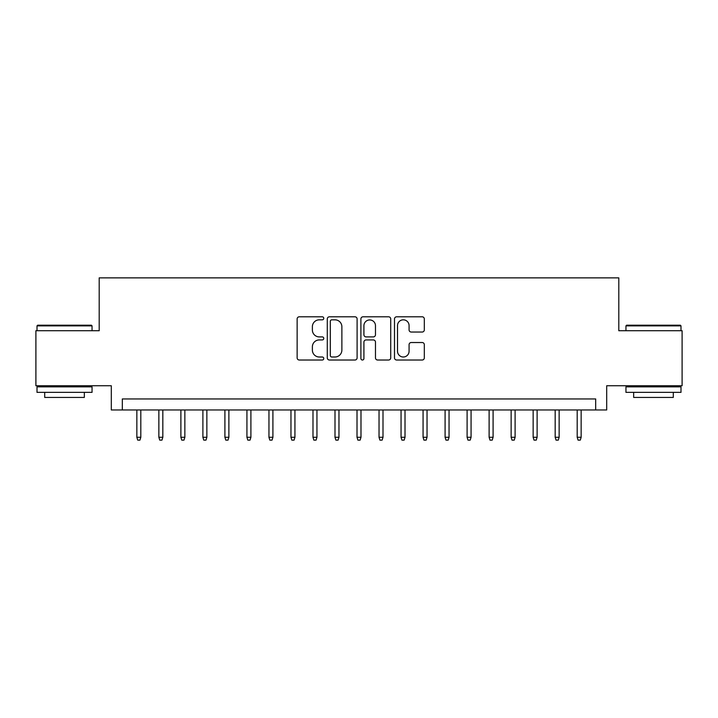 <?xml version="1.0" encoding="UTF-8"?>
<svg xmlns="http://www.w3.org/2000/svg" width="718" height="718" viewBox="0 0 718 718"><rect width="100%" height="100%" fill="white"/><g stroke="black" fill="none" stroke-linecap="round" stroke-linejoin="round"><path stroke-width="1.08" d="M323.773 318.316A1.517 1.517 0 0 0 322.265 316.8L299.298 316.8A2.163 2.163 0 0 0 297.135 318.963L297.135 357.86A2.163 2.163 0 0 0 299.298 360.023L322.265 360.023A1.517 1.517 0 0 0 323.773 358.515A1.517 1.517 0 0 0 322.265 356.999L319.286 356.999A6.92 6.92 0 0 1 312.375 350.088L312.375 346.839A6.92 6.92 0 0 1 319.286 339.928L322.265 339.928A1.517 1.517 0 0 0 323.773 338.411A1.517 1.517 0 0 0 322.265 336.904L319.286 336.904A6.92 6.92 0 0 1 312.375 329.984L312.375 326.744A6.92 6.92 0 0 1 319.286 319.824L322.265 319.824A1.517 1.517 0 0 0 323.773 318.316M422.157 332.039A2.163 2.163 0 0 0 424.32 329.876L424.32 318.963A2.163 2.163 0 0 0 422.157 316.8L396.659 316.8A2.163 2.163 0 0 0 394.496 318.963L394.496 357.86A2.163 2.163 0 0 0 396.659 360.023L422.157 360.023A2.163 2.163 0 0 0 424.32 357.86L424.32 344.685A2.163 2.163 0 0 0 422.157 342.522L411.243 342.522A2.163 2.163 0 0 0 409.08 344.685L409.08 351.219A5.78 5.78 0 0 1 403.301 356.999A5.78 5.78 0 0 1 397.521 351.219L397.521 325.613A5.78 5.78 0 0 1 403.301 319.824A5.78 5.78 0 0 1 409.08 325.613L409.08 329.876A2.163 2.163 0 0 0 411.243 332.039L422.157 332.039M595.68 409.969L606.692 409.969L606.692 385.754L682.1 385.754L682.1 330.711L618.799 330.711L618.799 277.866L99.201 277.866L99.201 330.711L35.9 330.711L35.9 385.754L111.308 385.754L111.308 409.969L595.68 409.969L595.68 398.957L122.32 398.957L122.32 409.969M357.106 318.963A2.163 2.163 0 0 0 354.952 316.8L329.445 316.8A2.163 2.163 0 0 0 327.282 318.963L327.282 357.86A2.163 2.163 0 0 0 329.445 360.023L354.952 360.023A2.163 2.163 0 0 0 357.106 357.86L357.106 318.963M363.048 316.8L388.555 316.8A2.163 2.163 0 0 1 390.718 318.963L390.718 357.86A2.163 2.163 0 0 1 388.555 360.023L377.641 360.023A2.163 2.163 0 0 1 375.478 357.86L375.478 342.091A2.163 2.163 0 0 0 373.315 339.928L366.081 339.928A2.163 2.163 0 0 0 363.918 342.091L363.918 358.515A1.517 1.517 0 0 1 362.402 360.023A1.517 1.517 0 0 1 360.894 358.515L360.894 318.963A2.163 2.163 0 0 1 363.048 316.8M331.824 319.824A1.517 1.517 0 0 0 330.307 321.341L330.307 355.491A1.517 1.517 0 0 0 331.824 356.999L334.956 356.999A6.92 6.92 0 0 0 341.876 350.088L341.876 326.744A6.92 6.92 0 0 0 334.956 319.824L331.824 319.824M375.478 325.721A5.78 5.78 0 0 0 369.698 319.941A5.78 5.78 0 0 0 363.918 325.721L363.918 334.741A2.163 2.163 0 0 0 366.081 336.904L373.315 336.904A2.163 2.163 0 0 0 375.478 334.741L375.478 325.721M140.809 437.271L139.929 440.134L137.73 440.134L136.851 437.271L140.809 437.271L140.809 409.969M136.851 437.271L136.851 409.969M37.659 325.2L91.383 325.2L92.048 325.864L37.004 325.864L37.659 325.2M64.521 392.36L37.004 392.36L37.004 386.849L92.048 386.849L92.048 392.36L64.521 392.36M84.338 392.36L84.338 397.422L44.704 397.422L44.704 392.36M626.617 325.2L680.341 325.2L680.996 325.864L625.952 325.864L626.617 325.2M653.479 392.36L625.952 392.36L625.952 386.849L680.996 386.849L680.996 392.36L653.479 392.36M673.296 392.36L673.296 397.422L633.662 397.422L633.662 392.36M162.824 437.271L161.945 440.134L159.746 440.134L158.866 437.271L162.824 437.271L162.824 409.969M158.866 437.271L158.866 409.969M184.849 437.271L183.961 440.134L181.762 440.134L180.882 437.271L184.849 437.271L184.849 409.969M180.882 437.271L180.882 409.969M206.865 437.271L205.985 440.134L203.777 440.134L202.898 437.271L206.865 437.271L206.865 409.969M202.898 437.271L202.898 409.969M228.88 437.271L228.001 440.134L225.793 440.134L224.913 437.271L228.88 437.271L228.88 409.969M224.913 437.271L224.913 409.969M250.896 437.271L250.017 440.134L247.818 440.134L246.929 437.271L250.896 437.271L250.896 409.969M246.929 437.271L246.929 409.969M272.912 437.271L272.032 440.134L269.833 440.134L268.954 437.271L272.912 437.271L272.912 409.969M268.954 437.271L268.954 409.969M294.927 437.271L294.048 440.134L291.849 440.134L290.969 437.271L294.927 437.271L294.927 409.969M290.969 437.271L290.969 409.969M316.943 437.271L316.064 440.134L313.865 440.134L312.985 437.271L316.943 437.271L316.943 409.969M312.985 437.271L312.985 409.969M338.968 437.271L338.088 440.134L335.88 440.134L335.001 437.271L338.968 437.271L338.968 409.969M335.001 437.271L335.001 409.969M360.983 437.271L360.104 440.134L357.896 440.134L357.017 437.271L360.983 437.271L360.983 409.969M357.017 437.271L357.017 409.969M382.999 437.271L382.12 440.134L379.912 440.134L379.032 437.271L382.999 437.271L382.999 409.969M379.032 437.271L379.032 409.969M405.015 437.271L404.135 440.134L401.936 440.134L401.057 437.271L405.015 437.271L405.015 409.969M401.057 437.271L401.057 409.969M427.031 437.271L426.151 440.134L423.952 440.134L423.073 437.271L427.031 437.271L427.031 409.969M423.073 437.271L423.073 409.969M449.046 437.271L448.167 440.134L445.968 440.134L445.088 437.271L449.046 437.271L449.046 409.969M445.088 437.271L445.088 409.969M471.071 437.271L470.182 440.134L467.983 440.134L467.104 437.271L471.071 437.271L471.071 409.969M467.104 437.271L467.104 409.969M493.086 437.271L492.207 440.134L489.999 440.134L489.12 437.271L493.086 437.271L493.086 409.969M489.12 437.271L489.12 409.969M515.102 437.271L514.223 440.134L512.015 440.134L511.135 437.271L515.102 437.271L515.102 409.969M511.135 437.271L511.135 409.969M537.118 437.271L536.238 440.134L534.039 440.134L533.151 437.271L537.118 437.271L537.118 409.969M533.151 437.271L533.151 409.969M559.134 437.271L558.254 440.134L556.055 440.134L555.176 437.271L559.134 437.271L559.134 409.969M555.176 437.271L555.176 409.969M581.149 437.271L580.27 440.134L578.071 440.134L577.191 437.271L581.149 437.271L581.149 409.969M577.191 437.271L577.191 409.969M37.004 330.711L37.004 325.864M49.551 386.849L49.551 385.754M79.492 386.849L79.492 385.754M92.048 330.711L92.048 325.864M625.952 330.711L625.952 325.864M638.508 386.849L638.508 385.754M668.449 386.849L668.449 385.754M680.996 330.711L680.996 325.864"/></g></svg>
